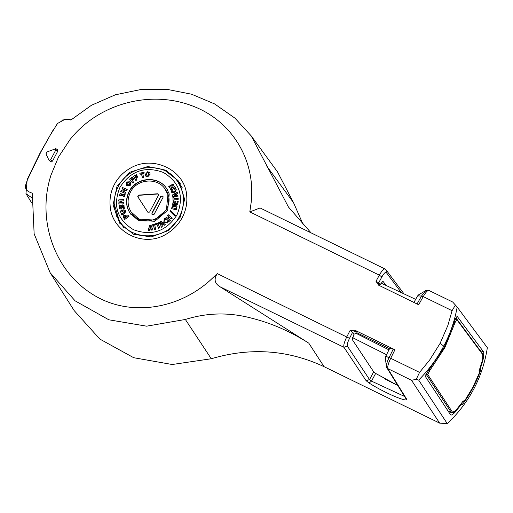 <?xml version="1.0" encoding="UTF-8"?>
<svg xmlns="http://www.w3.org/2000/svg" width="513" height="513" viewBox="0 0 513 513"><rect width="100%" height="100%" fill="white"/><g stroke="black" fill="none" stroke-linecap="round" stroke-linejoin="round"><path stroke-width="0.77" d="M404.539 396.44L371.508 381.127L369.546 379.575L347.397 346.179L343.941 347.256C343.37 345.416 344.319 341.953 346.794 336.861L350.058 330.513L354.932 330.231L394.927 349.763L390.701 358.298L385.738 356.323L389.636 348.462L393.266 349.109L389.098 357.523L390.726 358.247M389.912 348.878L357.337 333.014L353.944 334.194L352.38 339.734L373.688 371.867L375.651 373.426L397.748 385.449M378.786 285.279L378.697 282.823L380.03 284.721L379.761 285.754M350.058 330.513L352.611 332.302L356.028 331.161L357.337 333.014M413.927 302.439L417.582 295.93L421.539 296.001L423.231 296.591L418.659 304.754L378.286 285.004M423.206 296.642L421.506 296.052L417.582 295.93L418.461 295.026M175.484 201.59L174.959 201.333M479.007 370.264L479.488 371.476L479.168 373.323M482.573 359.87L479.219 370.533M462.925 401.384L456.019 410.182M464.772 400.602L463.675 401.474L463.284 400.877M385.738 356.336L385.289 357.805L386.449 366.712C386.142 364.987 387.014 361.941 389.072 357.58M479.193 373.259L472.819 387.392M456.75 319.586L456.589 318.772L482.784 354.06L482.598 359.844L482.945 354.861L456.75 319.586L455.121 322.446L444.867 347.615L429.702 370.668L427.765 374.567L452.62 412.381L456.044 410.15M464.804 400.55L472.845 387.341M482.592 359.805L479.078 370.925L479.488 371.476M455.499 318.727L456.115 318.381L455.691 318.175M454.011 321.92L455.121 322.446M429.702 370.668L428.727 369.879M311.064 232.857L288.466 207.047L251.178 135.849L234.935 118.137L214.614 103.927L191.548 94.212L166.847 89.32L141.761 89.345L115.322 94.809L91.385 105.312L70.865 120.036L65.401 119.093L57.565 123.441L50.287 135.047L40.86 151.963L27.702 179.133C25.413 185.591 22.572 189.945 32.293 193.196L34.14 233.845L50.094 272.653L74.161 310.583L99.862 339.093L133.694 357.708L172.214 364.506L211.273 358.754L185.347 319.464L146.609 326.178L108.814 319.791L75.09 300.836L50.094 272.653M251.171 202.43L249.812 211.895L260.091 207.964M50.947 175.202L58.495 157.029L70.031 139.536C98.695 103.427 149.296 90.48 189.887 105.03C230.901 118.984 256.038 159.453 251.165 202.423M57.828 149.924L57.373 149.911L57.757 151.168L52.557 161.031L51.274 161.986M72.057 118.99L61.605 120.08M57.565 123.441L55.353 126.685M457.186 307.043L487.35 347.718C482.707 377.286 469.357 402.609 447.298 423.68L418.672 380.082L416.274 379.274L411.541 380.313L387.783 368.578C387.386 366.68 388.354 363.255 390.701 358.298L419.557 372.393L429.58 360.132L440.083 343.402L447.855 325.473L452.088 310.686L423.231 296.591C425.899 292.051 427.81 290.005 428.971 290.461L452.69 302.029L457.186 307.043C454.64 321.055 450.164 334.066 443.739 346.089C437.448 358.183 429.092 369.514 418.672 380.082M31.806 197.787L25.971 193.657L27.183 179.55L40.155 152.836L53.506 129.398M447.298 423.68L439.647 423.122L324.081 366.68C288.03 349.789 250.427 347.147 211.273 358.754M439.647 423.122L411.541 380.313M387.879 368.77L406.681 399.21L406.533 399.89C403.038 400.852 382.365 391.541 369.078 383.019L366.128 380.71L343.979 347.314L220.071 286.799L308.807 343.178C290.377 331.456 271.39 323.139 251.851 318.24C229.593 312.173 207.425 312.584 185.347 319.464M483.432 358.35L480.303 368.937L480.835 369.7C476.526 382.127 470.44 393.683 462.566 404.359L462.027 403.596L455.005 412.253C452.857 414.498 451.408 415.395 450.658 414.959L425.335 376.478L427.81 371.707L444.386 347.006L455.178 319.798L457.096 316.245L483.765 352.162L483.432 358.35L482.97 358.132M186.758 196.55L186.835 197.992C187.033 204.79 185.52 211.292 182.288 217.493C178.999 223.668 174.42 228.721 168.565 232.645L167.296 233.453C144.608 248.728 111.443 232.536 110.128 205.533L110.026 204.059C109.724 197.139 111.193 190.567 114.431 184.347C117.733 178.165 122.357 173.182 128.301 169.399L129.584 168.623C152.752 154.06 186.014 170.303 186.758 196.55M378.665 285.222L376.003 281.304L379.331 275.154C382.025 270.434 383.968 268.414 385.148 269.094M220.071 286.799C214.594 283.503 213.664 279.098 217.275 273.602L210.029 280.457C176.292 310.718 126.416 317.156 90.718 293.115C54.718 269.87 36.936 220.564 50.569 176.446L50.947 175.209M55.391 148.661L55.814 149.943L50.614 159.806L49.133 160.537L45.958 153.945L47.016 151.931L55.821 148.699M479.886 368.732L480.303 368.937M479.732 369.161L480.835 369.7M462.027 403.596L461.52 403.353M455.441 304.978L452.088 310.686M440.083 343.402L443.739 346.089M406.533 399.89L405.219 397.549M406.681 399.21L405.61 398.178M416.274 379.274L419.557 372.393M386.174 285.497L382.999 281.323M382.871 281.297L380.03 284.721M51.242 161.948L49.133 160.537M117.073 186.014L129.847 172.253L147.821 166.52L166.032 170.239L179.479 182.314L184.616 199.275L180.416 216.954L168.258 230.6L151.207 236.942L133.54 234.261L119.664 223.117L113.065 205.02L117.073 186.014M394.927 349.763L393.266 349.109M354.932 330.231L356.028 331.161M376.003 281.304L378.697 282.823L381.858 276.975C383.923 273.365 385.391 271.864 386.257 272.474L401.326 292.622M421.539 296.001L425.732 290.614L418.307 295.013M266.446 165.654L293.545 202.712L303.324 224.944M293.545 202.712L277.552 171.97M388.937 349.86L355.317 332.95M463.143 401.134L456.057 410.188C454.197 412.324 452.684 413.177 451.517 412.734L426.527 374.817L426.874 372.925M385.738 356.323L389.098 357.523M165.872 171.233L177.953 180.435L180.319 183.705M120.286 223.937L114.187 203.943M117.182 216.768L116.496 216.73M118.176 186.7C128.898 164.141 163.865 160.742 177.293 181.051C186.084 194.709 185.674 208.406 176.049 222.148C162.307 241.039 130.597 240.18 119.279 220.584C112.866 209.695 112.494 198.403 118.176 186.7M178.498 182.647L179.217 182.064M152.444 214.774L152.015 213.427L160.909 196.543L162.288 196.094L163.044 196.556M148.007 212.44L137.894 196.889L138.715 195.331L157.728 194.004L158.523 194.382M152.29 214.549L151.861 213.196L160.755 196.319L162.589 196.088L163.012 197.428L154.112 214.306L152.739 214.767L151.925 214.242M149.61 212.093L147.853 212.215L137.74 196.665L138.561 195.107L157.574 193.779L158.434 194.222L158.511 195.216L149.61 212.093M130.424 192.163C136.785 178.736 157.735 177.03 165.308 189.374C180.736 209.727 144.717 234.281 131.418 212.465C127.339 206.008 127.012 199.243 130.424 192.163M124.935 218.121L126.185 217.223L125.255 216.236L124.326 217.05L124.935 218.121L124.479 217.275M126.031 216.999L124.781 217.89M128.962 185.264L126.916 183.41L127.173 182.577L127.993 182.224L129.167 182.775L129.872 183.834L129.783 184.911L128.962 185.264L127.256 184.116M128.808 185.039L129.629 184.686M129.795 183.5L129.783 184.911M127.32 184.212L126.916 183.41M147.872 176.151L146.91 175.593L146.545 174.362L146.872 173.073L147.661 172.657L148.456 172.99L148.982 174.446L148.661 175.715L147.872 176.151L147.064 175.824L146.699 174.587M147.718 175.927L148.507 175.491L148.828 174.221M149.879 228.266L150.258 226.541L150.918 228.157L149.879 228.266L150.918 228.157M161.768 224.527L161.364 222.822L162.666 223.982L161.922 224.752L162.666 223.982M175.895 208.451L172.952 207.9L176.049 208.676L176.049 207.149L176.049 208.676M172.798 207.675L173.291 206.521L174.862 206.194L176.203 207.374M175.747 195.517L173.984 195.357L175.555 194.517L175.901 195.742L173.984 195.357M164.602 188.412L167.911 194.607L166.449 209.907L154.484 220.071L139.023 219.154L130.95 211.76M129.167 182.775L129.731 183.43M129.763 183.468L130.026 184.064M127.224 184.064L127.07 183.635M148.982 174.446L148.456 172.99M151.072 228.381L150.258 226.541M175.901 195.742L175.555 194.517M171.701 192.356L171.098 189.945L170.213 189.021L171.849 188.085L170.996 186.629L169.361 187.559L168.732 186.488L173.195 183.949L173.824 185.02L171.842 186.148L172.695 187.604L174.83 186.7M172.406 189.688L171.374 189.791L172.253 189.457L172.124 191.086L172.81 191.811L174.196 191.747L175.292 190.862L175.324 189.887L174.163 188.752L175.299 188.329L176.004 189.15M175.965 189.098L175.452 188.56L174.317 188.976M174.773 189.194L175.478 190.111L174.927 189.419L175.446 191.086L174.349 191.971L172.964 192.035L172.278 191.311M172.297 189.579L171.528 190.015M169.514 187.79L168.886 186.719L173.349 184.173M171.849 188.085L170.996 186.629M172.002 188.309L170.213 189.021M171.22 190.868L171.252 190.169L170.367 189.246M131.148 214.716L130.308 213.575C125.929 206.636 125.576 199.358 129.244 191.747C136.086 177.318 158.6 175.484 166.744 188.752L167.276 189.573M125.255 215.261L126.807 216.441L128.179 215.466L128.885 216.492L124.704 219.474L123.152 216.627L125.101 215.037L126.442 215.909M123.306 216.852L123.774 218.115M126.807 216.441L128.333 215.691L129.039 216.717M126.961 216.666L126.596 216.133M120.824 212.51L120.343 211.369L123.306 210.009L125.518 210.445M124.813 211.196L123.569 210.958L120.67 212.286L120.343 211.369M121.953 215.191L121.472 214.043L124.364 212.715L125.005 211.51M121.139 207.194L121.203 206.168L122.325 204.847L123.909 205.424L124.358 208.425L123.184 208.714L123.479 206.777L122.787 206.046L122.357 207.778L121.177 209.176L119.574 208.438L119.221 207.528L119.221 205.816L120.35 205.533L120.106 207.246L120.773 207.957L122.479 205.072L124.063 205.662M121.292 207.419L120.773 207.957M120.106 207.246L120.927 208.188M120.504 205.764L119.375 206.04L119.221 207.528M119.702 208.624L119.375 207.759M123.633 207.002L123.312 208.829M120.626 201.013L120.773 202.949L120.626 201.013L118.785 201.102L118.792 199.846L123.966 199.839M118.945 200.07L118.939 201.327M118.933 204.289L118.933 203.033L120.773 202.949M118.792 199.846L123.813 199.615L123.806 200.872L121.581 200.968L121.575 202.68L123.954 202.802M125.153 194.389L124.313 194.203L124.12 194.902L124.159 193.978L124.999 194.164L124.293 196.787L123.447 196.601L123.639 195.902L120.478 195.216L120.292 195.915L119.446 195.729L120.151 193.106L121.151 193.516M120.151 193.106L120.997 193.292L120.965 194.215L124.12 194.902M119.6 195.953L120.305 193.33M123.793 196.126L123.601 196.832M122.536 187.514L127.077 189.412L126.551 190.528L122.556 190.971L125.717 192.298L125.223 193.356L120.69 191.452L121.35 190.034L124.64 189.656L122.043 188.566L122.536 187.514L127.23 189.643M122.69 187.739L122.197 188.797M120.844 191.682L121.504 190.265L124.64 189.656M122.556 190.971L125.871 192.522M126.256 184.975L126.628 182.205L130.212 182.012L130.565 182.359M131.283 179.261L131.847 179.986L133.265 178.556L133.835 179.287L132.258 180.493L133.54 182.147L132.521 182.923L129.552 179.088L132.277 176.998L132.841 177.729L131.283 179.261M132.995 177.953L132.277 176.998M129.706 179.313L132.431 177.222M132.258 180.493L133.694 182.371M133.989 179.512L133.418 178.781L131.847 179.986M135.567 177.209L137.285 176.28L137.715 177.1L135.971 178.043L136.945 179.896L135.823 180.499L133.553 176.203L136.727 174.798M135.977 180.73L133.707 176.434M137.439 176.51L135.695 177.453M142.499 177.889L141.633 174.029L140.017 174.183L139.812 173.272L143.98 172.201L144.185 173.112L142.723 173.484L143.589 177.344L142.345 177.665L141.479 173.804M139.812 173.272L144.134 172.426M139.966 173.497L140.171 174.407M145.743 176.087L145.384 174.664L147.795 171.958L149.796 172.746M148.328 230.638L149.623 225.406L151.008 225.258M151.367 229.273L151.829 230.266M154.612 229.728L153.656 225.746L152.04 225.906L151.816 224.97L155.779 224.207L159.421 222.693M158.716 228.445L157.042 224.431L154.74 225.201L155.702 229.176L154.458 229.503L153.502 225.521M152.194 226.13L151.97 225.194M161.3 227.4L160.203 222.18L161.403 221.456L165.475 224.886M163.743 222.386L164.288 219.186L165.68 218.185L166.295 217.025L167.866 218.442L169.008 217.121L167.437 215.704L168.283 214.735L172.144 217.987L171.304 218.955L169.585 217.512L168.444 218.833L170.31 220.5M168.713 221.744L167.95 220.84L167.212 222.328L167.796 220.616L168.559 221.52L167.501 222.963L163.891 222.571L164.134 218.961L164.994 218.403M164.827 221.616L166.263 222.655L167.212 222.328M168.444 218.833L170.156 220.276L169.316 221.25L166.661 219.314M167.591 215.928L168.437 214.96L172.297 218.211M165.148 218.628L165.834 218.41L166.449 217.249M170.496 210.439L175.234 215.127L174.773 215.992L170.027 211.305L170.496 210.439L175.388 215.351M170.649 210.663L170.181 211.529M172.996 205.681L172.111 207.38L172.843 205.45L175.369 205.168L176.78 206.046M171.695 208.894L172.111 207.38M172.823 204.597L173.189 201.256L172.9 197.178L173.875 197.127L174.08 198.826L178.223 198.608M178.287 201.673L177.165 201.359L178.133 201.449L177.767 204.822L172.669 204.373L173.189 201.256M176.01 201.641L175.042 201.551L174.67 203.289L174.888 201.327L175.856 201.41L175.638 203.372L177.081 203.712L177.318 201.59M173.926 198.602L178.069 198.384L178.12 199.64L173.971 199.858L173.779 203.212L174.824 203.514M174.029 197.351L173.054 197.409M172.843 196.53L172.58 195.19L177.293 192.516M176.716 195.6L177.806 195.697L178.043 196.928L172.689 196.306L172.426 194.966L177.139 192.285L177.383 193.548L176.414 194.061L176.716 195.6L177.96 195.921M172.695 187.604L174.676 186.476L175.305 187.553L171.374 189.791M171.066 190.637L171.599 192.221L174.644 192.952L176.299 189.752L175.978 189.105M129.09 191.522C135.9 177.049 158.466 175.279 166.597 188.502L169.219 193.908L167.655 210.356L154.791 221.283L138.17 220.295L130.148 213.376C125.756 206.406 125.403 199.121 129.09 191.522M123.152 216.627L123.864 215.396L125.101 215.037M120.189 211.144L123.152 209.785L125.396 210.259L125.736 210.881L124.762 213.607L121.799 214.966L121.472 214.043M121.318 213.818L124.21 212.491L124.851 211.285M121.575 202.68L123.8 202.577L123.8 203.834L118.779 204.065L118.933 203.033M118.779 202.808L120.619 202.725M120.811 193.991L123.966 194.677M126.743 185.475L126.166 184.847L126.474 181.98L130.058 181.788L130.616 182.442L130.321 185.289L126.743 185.475M131.129 179.037L131.694 179.762M133.553 176.203L136.573 174.574L137.009 175.388L135.111 176.414L135.541 177.222M145.23 174.439L147.641 171.727L149.719 172.624L150.142 174.144L147.731 176.857L145.654 175.965L145.384 174.664M149.469 225.175L150.854 225.034L152.983 229.907L151.675 230.042L151.271 229.042L149.681 229.208L149.45 230.279L148.174 230.414L149.623 225.406M151.816 224.97L159.267 222.462L159.626 223.354L158.228 223.937L159.755 227.727L158.562 228.221L157.042 224.431M160.05 221.949L161.249 221.231L165.321 224.662L164.186 225.342L163.378 224.623L161.999 225.457L162.249 226.509L161.146 227.176L160.203 222.18M165.917 218.384L166.507 219.089L164.897 219.551L164.416 220.455L164.917 221.725L166.109 222.424L167.058 222.103M166.295 217.025L167.866 218.442M167.713 218.211L168.854 216.896M172.843 205.45L175.215 204.944L177.004 206.515L176.478 209.907L171.541 208.663L171.958 207.156M176.735 205.976L177.004 206.515M173.779 203.212L174.67 203.289M175.638 203.372L177.081 203.712M176.927 203.488L177.165 201.359M173.035 201.032L172.9 197.178M120.016 187.194C130.86 170.688 145.371 165.795 163.544 172.522C179.909 182.666 184.372 196.825 176.94 214.992C166.09 231.498 151.585 236.39 133.412 229.664C117.047 219.519 112.578 205.36 120.016 187.194M217.275 273.602L349.507 338.336L352.611 332.302L353.944 334.194M347.397 346.179C346.903 344.858 347.609 342.242 349.507 338.336M369.078 383.019L371.508 381.127L375.651 373.426M366.128 380.71L369.546 379.575L373.688 371.867M421.506 296.052L416.998 304.1M479.341 370.527L479.059 370.149M384.59 378.786L397.71 385.43M447.984 410.894L451.389 412.619L452.62 412.381M352.54 337.612L386.539 354.707M425.873 374.49L427.765 374.567M462.373 401.82L463.675 401.474M482.419 353.765L482.945 354.861M456.589 318.772L456.115 318.381M324.081 366.68L308.807 343.178M40.155 152.836L40.86 151.963M249.812 211.895L379.331 275.154L381.858 276.975M57.757 151.168L55.814 149.943M454.306 411.901L455.005 412.253M259.911 207.874L384.962 268.947L386.065 269.87L386.257 272.474M27.907 177.953L27.702 179.133M483.765 352.162L480.085 350.417M50.614 159.806L52.557 161.031M462.437 401.878L464.81 400.595L472.858 387.386L479.206 373.297L479.36 370.553M55.84 148.667L57.809 149.911M386.065 269.87L404.026 293.891M405.642 398.229L386.885 367.859M31.485 202.571L26.189 193.991M65.401 119.087L64.997 119.119M251.171 135.849L277.565 171.958M386.873 367.84L386.379 366.391M425.732 290.614L428.862 290.39M451.517 412.734L448.035 410.971M396.754 385L385.641 379.37M415.652 299.355L381.012 283.073M119.92 223.456L119.67 223.11M119.26 220.596L123.877 227.875M177.318 181.031L182.307 187.861M175.42 188.566L175.023 188.431"/></g></svg>
